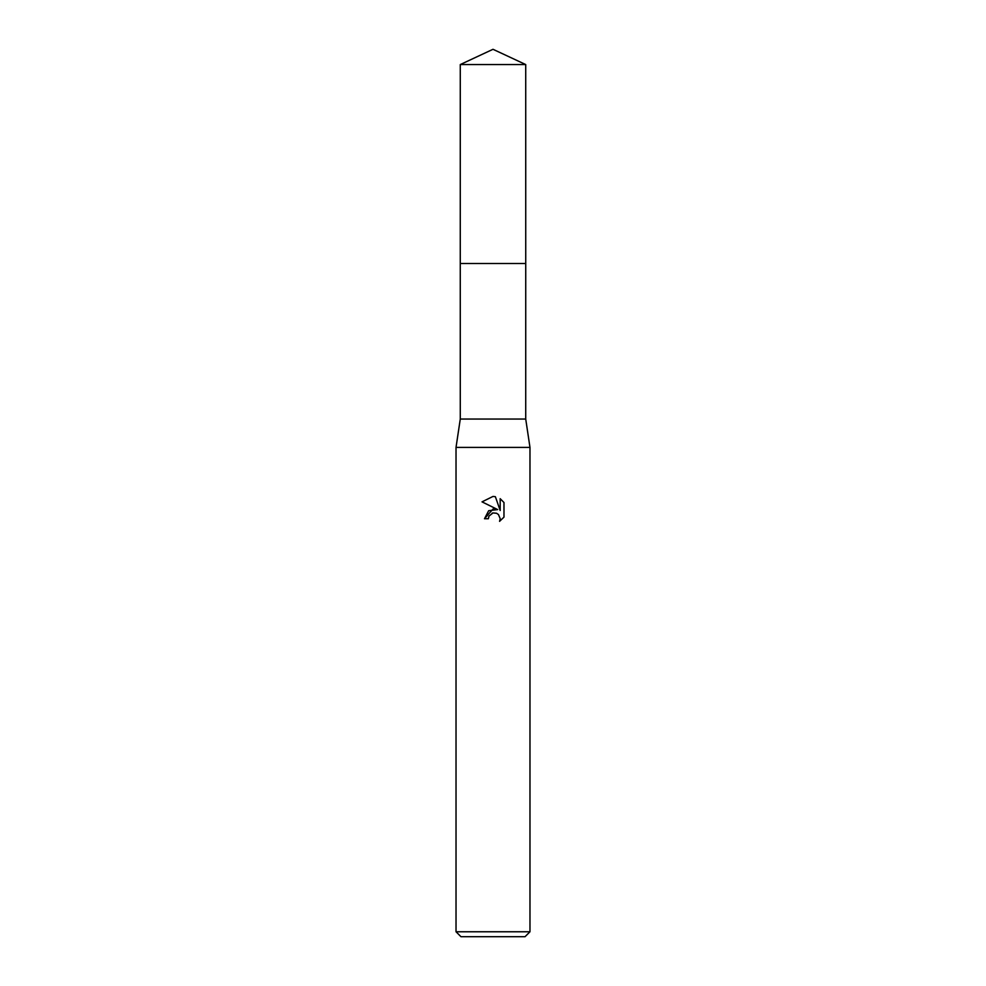 <?xml version="1.0" encoding="UTF-8"?>
<svg xmlns="http://www.w3.org/2000/svg" width="986" height="986" viewBox="0 0 986 986"><rect width="100%" height="100%" fill="white"/><g stroke="black" fill="none" stroke-linecap="round" stroke-linejoin="round"><path stroke-width="1.48" d="M460.277 64.558L525.723 64.558L493 49.3L460.277 64.558L460.265 263.509L525.735 263.509L525.723 419.05L529.975 447.397L529.975 931.77L456.025 931.77L460.955 936.7L525.045 936.7L529.975 931.77M525.723 64.558L525.735 263.509L460.265 263.509L460.277 419.05L525.723 419.05M460.277 419.05L456.025 447.397L529.975 447.397M493 512.942L489.007 516.06L488.378 518.747L484.496 518.747L493 509.022L497.708 509.589L482.018 501.862L493 496.439L495.379 496.697L500.173 510.501L500.173 498.682L503.982 502.527L503.982 517.12L499.569 521.347L500.198 518.71L498.46 514.532L496.55 513.25L493 512.942L496.55 513.25L498.46 514.532L500.198 518.71L499.569 521.347L503.982 517.108M488.378 518.747L488.773 516.578M497.708 509.589L488.662 510.699L484.496 518.747M492.088 513.225L492.963 512.954M503.982 502.527L500.173 498.682M495.379 496.697L493.345 496.451M493 496.439L482.018 501.862M456.025 447.397L456.025 931.77"/></g></svg>
